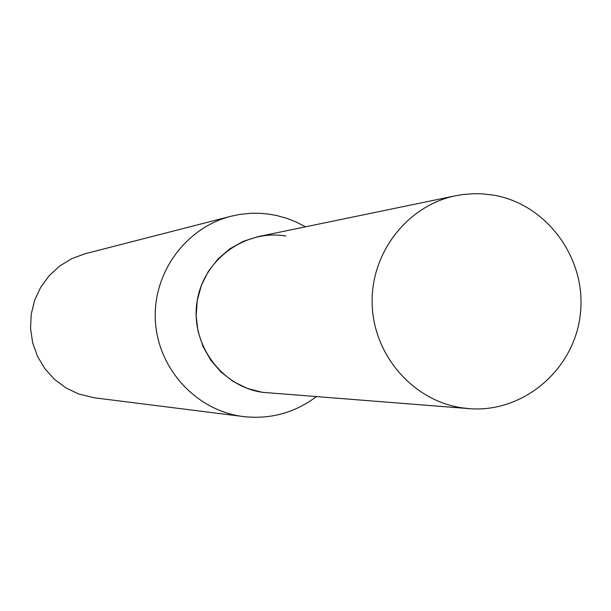 <?xml version="1.0" encoding="UTF-8"?>
<svg xmlns="http://www.w3.org/2000/svg" width="611" height="611" viewBox="0 0 611 611"><rect width="100%" height="100%" fill="white"/><g stroke="black" fill="none" stroke-linecap="round" stroke-linejoin="round"><path stroke-width="0.92" d="M469.088 408.637L461.465 407.751C412.746 400.457 373.359 354.915 372.16 303.919C370.579 252.931 407.407 205.502 455.63 195.757L463.573 194.443L474.266 193.672L482.308 193.84L492.955 195.054C546.738 203.761 586.812 258.583 580.343 313.901C574.584 369.311 523.482 413.189 469.088 408.637L262.379 392.315C221.167 386.343 190.342 343.863 197.025 301.88C203.104 259.797 244.973 228.995 285.925 236.029M305.515 226.818L296.251 222.03L286.551 218.234L276.508 215.477L268.504 214.071L259.782 213.292L251.022 213.285L239.397 214.492L230.805 216.302C185.782 227.674 152.788 272.903 155.347 320.309C157.6 367.73 195.001 409.431 240.955 416.228L243.468 416.572C270.322 419.513 294.586 412.899 316.254 396.73M230.805 216.302L85.288 253.695L71.907 258.575L59.718 265.991L49.193 275.668L40.731 287.223L34.659 300.238L31.222 314.191L30.55 328.565L32.673 342.794L37.5 356.335L44.855 368.67L54.44 379.324L65.896 387.886L78.773 394.042L94.392 397.807L243.468 416.572M262.379 392.315L247.417 388.443L233.478 381.623L221.129 372.13L210.864 360.33L203.081 346.689L198.109 331.75L196.146 316.108L197.269 300.391L201.424 285.215L208.458 271.2L218.074 258.896L229.889 248.776L243.43 241.261L258.163 236.617L455.63 195.757"/></g></svg>
